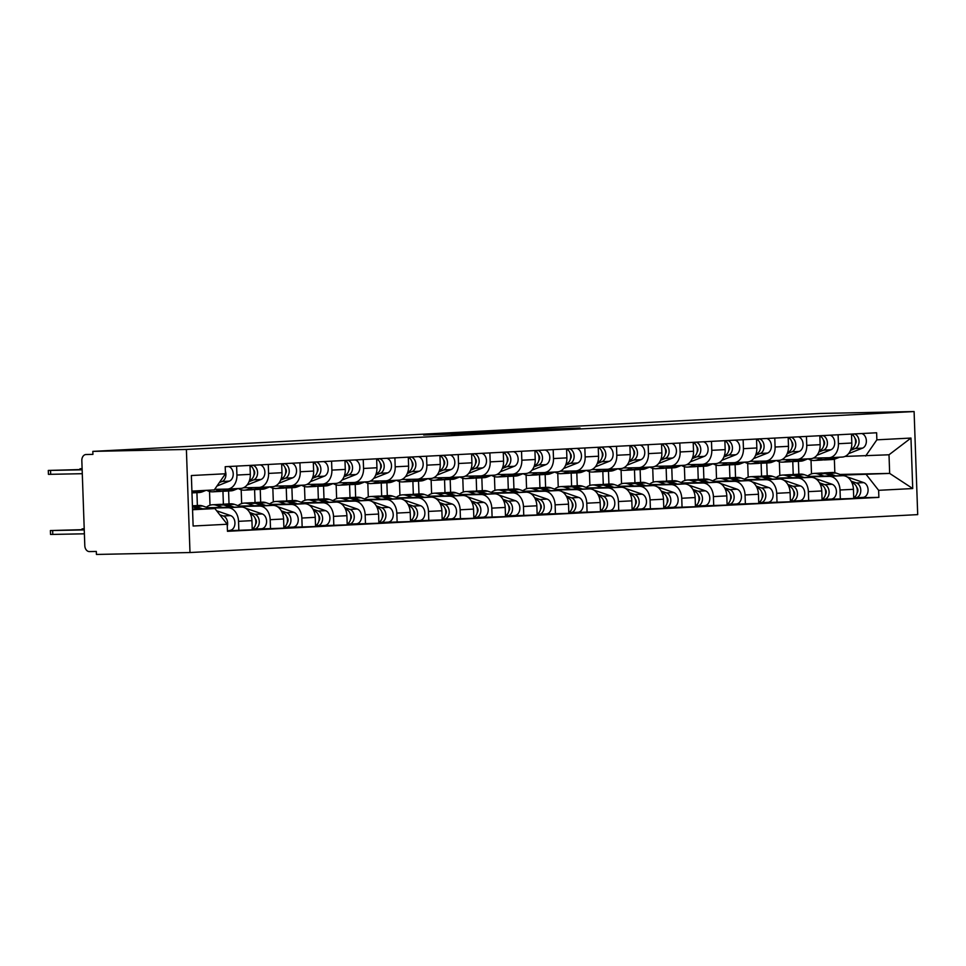 <?xml version="1.0" encoding="UTF-8"?>
<svg xmlns="http://www.w3.org/2000/svg" width="966" height="966" viewBox="0 0 966 966"><rect width="100%" height="100%" fill="white"/><g stroke="black" fill="none" stroke-linecap="round" stroke-linejoin="round"><path stroke-width="1.45" d="M556.175 429.351L580.071 428.083L515.023 430.184L556.175 429.351M451.665 434.362L491.296 432.768L446.992 433.71L423.676 435.002L483.411 433.046L451.665 434.422M186.39 449.456L92.821 451.376L820.545 413.46L914.102 411.552L186.39 449.456L189.988 552.54L917.7 514.624L914.102 411.552M524.792 430.969L552.274 429.532L484.666 431.766L524.792 430.969M521.495 431.21L453.682 433.384L521.495 431.21M92.821 451.376L92.929 454.382L86.059 454.527A6.013 4.432 -93 0 0 85.95 454.527A6.013 4.432 -93 0 0 81.832 460.625L84.803 545.669A6.013 4.432 -93 0 0 89.452 551.586L96.322 551.453L96.431 554.448L189.988 552.54M842.086 457.063A13.838 10.203 -93 0 0 842.328 457.051A13.838 10.203 -93 0 0 851.807 443.02L851.493 434.072M793.219 474.511L792.772 461.579M810.365 476.781L829.347 476.383A13.838 10.203 87 0 1 840.022 490.004L853.425 489.303A13.838 10.203 -93 0 0 842.738 475.695L809.206 476.383M853.425 489.303L853.739 498.468L823.841 499.446A7.523 5.542 87 0 0 823.974 499.434A7.523 5.542 87 0 0 829.106 492.72A7.523 5.542 87 0 0 824.783 484.654L819.506 482.831M838.102 434.772L838.416 443.72A13.838 10.203 87 0 1 828.937 457.751A13.838 10.203 87 0 1 828.695 457.751L813.324 458.077M767.209 475.864L766.75 462.955M840.022 490.004L840.348 499.168M779.357 461.772L779.84 475.55M810.426 458.705A13.838 10.203 -93 0 0 810.667 458.705A13.838 10.203 -93 0 0 820.146 444.674L819.832 435.726M761.57 476.153L761.111 463.233M787.858 484.485L793.122 486.296A7.523 5.542 87 0 1 797.457 494.375A7.523 5.542 87 0 1 792.313 501.088A7.523 5.542 87 0 1 792.18 501.088L822.078 500.122L821.764 490.957A13.838 10.203 -93 0 0 811.078 477.337L777.545 478.025M806.441 436.427L806.755 445.374A13.838 10.203 87 0 1 797.276 459.393A13.838 10.203 87 0 1 797.035 459.405L781.663 459.719M735.549 477.518L735.102 464.598M778.705 478.424L797.687 478.037A13.838 10.203 87 0 1 808.373 491.658L808.687 500.823M747.696 463.414L748.179 477.192M778.777 460.359A13.838 10.203 -93 0 0 779.007 460.347A13.838 10.203 -93 0 0 788.485 446.328L788.171 437.369M729.91 477.808L729.451 464.875M758.745 502.839L790.43 501.765L790.103 492.6A13.838 10.203 -93 0 0 779.429 478.991L745.885 479.679M774.78 438.069L775.094 447.017A13.838 10.203 87 0 1 765.615 461.048A13.838 10.203 87 0 1 765.386 461.06L750.014 461.374M703.888 479.16L703.441 466.252M747.044 480.078L766.026 479.691A13.838 10.203 87 0 1 776.712 493.3L777.026 502.465M716.048 465.069L716.53 478.846M747.116 462.002A13.838 10.203 -93 0 0 747.358 462.002A13.838 10.203 -93 0 0 756.837 447.97L756.523 439.023M698.249 479.462L697.802 466.53M724.536 487.782L729.813 489.593A7.523 5.542 87 0 1 734.136 497.671A7.523 5.542 87 0 1 728.992 504.385A7.523 5.542 87 0 1 728.871 504.385L758.769 503.419L758.443 494.254A13.838 10.203 -93 0 0 747.769 480.633L714.224 481.322M743.132 439.723L743.434 448.671A13.838 10.203 87 0 1 733.955 462.69A13.838 10.203 87 0 1 733.725 462.702L718.354 463.016M672.227 480.814L671.781 467.894M715.383 481.72L734.377 481.334A13.838 10.203 87 0 1 745.052 494.954L745.378 504.119M684.387 466.723L684.87 480.5M715.456 463.656A13.838 10.203 -93 0 0 715.697 463.644A13.838 10.203 -93 0 0 725.176 449.625L724.862 440.677M666.588 481.104L666.142 468.172M692.876 489.424L698.152 491.247A7.523 5.542 87 0 1 702.475 499.325A7.523 5.542 87 0 1 697.343 506.027A7.523 5.542 87 0 1 697.211 506.039L727.108 505.073L726.794 495.896A13.838 10.203 -93 0 0 716.108 482.288L682.576 482.976M711.471 441.365L711.785 450.325A13.838 10.203 87 0 1 702.306 464.344A13.838 10.203 87 0 1 702.065 464.356L686.693 464.67M640.579 482.457L640.12 469.548M683.735 483.374L702.717 482.988A13.838 10.203 87 0 1 713.403 496.596L713.717 505.761M652.726 468.365L653.209 482.143M683.807 465.31A13.838 10.203 -93 0 0 684.037 465.298A13.838 10.203 -93 0 0 693.516 451.267L693.202 442.319M634.94 482.759L634.481 469.826M663.775 507.79L695.448 506.715L695.134 497.55A13.838 10.203 -93 0 0 684.447 483.942L650.915 484.63M679.81 443.02L680.124 451.967A13.838 10.203 87 0 1 670.645 465.998A13.838 10.203 87 0 1 670.404 465.998L655.033 466.312M608.918 484.111L608.471 471.203M652.074 485.029L671.056 484.63A13.838 10.203 87 0 1 681.742 498.251L682.056 507.416M621.078 470.019L621.549 483.797M652.147 466.952A13.838 10.203 -93 0 0 652.376 466.94A13.838 10.203 -93 0 0 661.855 452.921L661.553 443.974M603.279 484.401L602.82 471.48M629.566 492.732L634.843 494.544A7.523 5.542 87 0 1 639.166 502.622A7.523 5.542 87 0 1 634.022 509.336A7.523 5.542 87 0 1 633.889 509.336L663.799 508.37L663.473 499.205A13.838 10.203 -93 0 0 652.799 485.584L619.254 486.272M648.15 444.674L648.464 453.622A13.838 10.203 87 0 1 638.985 467.641A13.838 10.203 87 0 1 638.755 467.653L623.384 467.967M577.257 485.765L576.811 472.845M620.413 486.671L639.395 486.284A13.838 10.203 87 0 1 650.082 499.893L650.408 509.07M589.417 471.662L589.9 485.439M620.486 468.607A13.838 10.203 -93 0 0 620.727 468.595A13.838 10.203 -93 0 0 630.206 454.575L629.892 445.616M571.618 486.055L571.172 473.123M597.906 494.375L603.182 496.198A7.523 5.542 87 0 1 607.505 504.264A7.523 5.542 87 0 1 602.361 510.978A7.523 5.542 87 0 1 602.241 510.99L632.138 510.012L631.812 500.847A13.838 10.203 -93 0 0 621.138 487.238L587.606 487.927M616.501 446.316L616.803 455.264A13.838 10.203 87 0 1 607.324 469.295A13.838 10.203 87 0 1 607.095 469.295L591.723 469.621M545.609 487.407L545.15 474.499M588.753 488.325L607.747 487.927A13.838 10.203 87 0 1 618.421 501.547L618.747 510.712M557.756 473.316L558.239 487.093M588.825 470.249A13.838 10.203 -93 0 0 589.067 470.249A13.838 10.203 -93 0 0 598.546 456.218L598.232 447.27M539.958 487.697L539.511 474.777M568.805 512.741L600.478 511.666L600.164 502.501A13.838 10.203 -93 0 0 589.477 488.881L555.945 489.569M584.841 447.97L585.154 456.918A13.838 10.203 87 0 1 575.676 470.937A13.838 10.203 87 0 1 575.434 470.949L560.063 471.263M513.948 489.062L513.489 476.141M557.104 489.967L576.086 489.581A13.838 10.203 87 0 1 586.773 503.201L587.087 512.366M526.096 474.97L526.579 488.748M557.177 471.903A13.838 10.203 -93 0 0 557.406 471.891A13.838 10.203 -93 0 0 566.885 457.872L566.571 448.924M508.309 489.351L507.85 476.419M534.596 497.671L539.861 499.494A7.523 5.542 87 0 1 544.196 507.573A7.523 5.542 87 0 1 539.052 514.274A7.523 5.542 87 0 1 538.919 514.286L568.829 513.308L568.503 504.143A13.838 10.203 -93 0 0 557.817 490.535L524.284 491.223M553.18 449.613L553.494 458.56A13.838 10.203 87 0 1 544.015 472.591A13.838 10.203 87 0 1 543.773 472.603L528.402 472.917M482.288 490.704L481.841 477.796M525.444 491.622L544.426 491.235A13.838 10.203 87 0 1 555.112 504.844L555.426 514.009M494.447 476.612L494.918 490.39M525.516 473.545A13.838 10.203 -93 0 0 525.745 473.545A13.838 10.203 -93 0 0 535.224 459.514L534.923 450.567M476.649 491.006L476.202 478.073M502.936 499.325L508.213 501.137A7.523 5.542 87 0 1 512.535 509.215A7.523 5.542 87 0 1 507.392 515.929A7.523 5.542 87 0 1 507.271 515.929L537.168 514.963L536.842 505.798A13.838 10.203 -93 0 0 526.168 492.177L492.624 492.865M521.519 451.267L521.833 460.214A13.838 10.203 87 0 1 512.354 474.234A13.838 10.203 87 0 1 512.125 474.246L496.753 474.56M450.627 492.358L450.18 479.438M493.783 493.264L512.777 492.877A13.838 10.203 87 0 1 523.451 506.498L523.777 515.663M462.786 478.267L463.269 492.044M493.855 475.2A13.838 10.203 -93 0 0 494.097 475.187A13.838 10.203 -93 0 0 503.576 461.168L503.262 452.221M444.988 492.648L444.541 479.728M471.275 500.968L476.552 502.791A7.523 5.542 87 0 1 480.875 510.869A7.523 5.542 87 0 1 475.731 517.583A7.523 5.542 87 0 1 475.61 517.583L505.508 516.617L505.194 507.452A13.838 10.203 -93 0 0 494.507 493.831L460.975 494.52M489.871 452.909L490.185 461.869A13.838 10.203 87 0 1 480.706 475.888A13.838 10.203 87 0 1 480.464 475.9L465.093 476.214M418.978 494L418.52 481.092M462.134 494.918L481.116 494.532A13.838 10.203 87 0 1 491.791 508.14L492.117 517.305M431.126 479.909L431.609 493.686M462.195 476.854A13.838 10.203 -93 0 0 462.436 476.842A13.838 10.203 -93 0 0 471.915 462.811L471.601 453.863M413.327 494.302L412.88 481.37M439.627 502.622L444.891 504.445A7.523 5.542 87 0 1 449.226 512.511A7.523 5.542 87 0 1 444.082 519.225A7.523 5.542 87 0 1 443.949 519.225L473.847 518.259L473.533 509.094A13.838 10.203 -93 0 0 462.847 495.486L429.315 496.174M458.21 454.563L458.524 463.511A13.838 10.203 87 0 1 449.045 477.542A13.838 10.203 87 0 1 448.804 477.542L433.432 477.856M387.318 495.655L386.871 482.746M430.474 496.572L449.456 496.174A13.838 10.203 87 0 1 460.142 509.794L460.456 518.959M399.465 481.563L399.948 495.341M430.546 478.496A13.838 10.203 -93 0 0 430.776 478.484A13.838 10.203 -93 0 0 440.255 464.465L439.941 455.517M381.679 495.944L381.22 483.024M407.966 504.276L413.231 506.087A7.523 5.542 87 0 1 417.566 514.166A7.523 5.542 87 0 1 412.422 520.879A7.523 5.542 87 0 1 412.289 520.879L442.199 519.913L441.873 510.748A13.838 10.203 -93 0 0 431.198 497.128L397.654 497.816M426.549 456.218L426.863 465.165A13.838 10.203 87 0 1 417.384 479.184A13.838 10.203 87 0 1 417.143 479.196L401.784 479.51M355.657 497.309L355.21 484.389M398.813 498.215L417.795 497.828A13.838 10.203 87 0 1 428.481 511.437L428.795 520.614M367.817 483.205L368.3 496.983M398.886 480.15A13.838 10.203 -93 0 0 399.127 480.138A13.838 10.203 -93 0 0 408.606 466.119L408.292 457.16M350.018 497.599L349.571 484.666M376.305 505.918L381.582 507.742A7.523 5.542 87 0 1 385.905 515.82A7.523 5.542 87 0 1 380.761 522.521A7.523 5.542 87 0 1 380.64 522.534L410.538 521.555L410.212 512.391A13.838 10.203 -93 0 0 399.538 498.782L365.993 499.47M394.889 457.86L395.203 466.807A13.838 10.203 87 0 1 385.724 480.839A13.838 10.203 87 0 1 385.494 480.839L370.123 481.165M323.996 498.951L323.55 486.043M367.152 499.869L386.146 499.482A13.838 10.203 87 0 1 396.821 513.091L397.147 522.256M336.156 484.86L336.639 498.637M367.225 481.793A13.838 10.203 -93 0 0 367.466 481.793A13.838 10.203 -93 0 0 376.945 467.761L376.631 458.814M318.357 499.241L317.911 486.321M344.645 507.573L349.921 509.384A7.523 5.542 87 0 1 354.244 517.462A7.523 5.542 87 0 1 349.112 524.176A7.523 5.542 87 0 1 348.98 524.176L378.877 523.21L378.563 514.045A13.838 10.203 -93 0 0 367.877 500.424L334.345 501.113M363.24 459.514L363.554 468.462A13.838 10.203 87 0 1 354.075 482.481A13.838 10.203 87 0 1 353.834 482.493L338.462 482.807M292.348 500.605L291.889 487.685M335.504 501.511L354.486 501.125A13.838 10.203 87 0 1 365.16 514.745L365.486 523.91M304.495 486.514L304.978 500.291M335.564 483.447A13.838 10.203 -93 0 0 335.806 483.435A13.838 10.203 -93 0 0 345.285 469.416L344.971 460.468M286.709 500.895L286.25 487.963M312.996 509.215L318.261 511.038A7.523 5.542 87 0 1 322.596 519.116A7.523 5.542 87 0 1 317.452 525.818A7.523 5.542 87 0 1 317.319 525.83L347.217 524.852L346.903 515.687A13.838 10.203 -93 0 0 336.216 502.079L302.684 502.767M331.58 461.156L331.893 470.104A13.838 10.203 87 0 1 322.415 484.135A13.838 10.203 87 0 1 322.173 484.147L306.802 484.461M260.687 502.248L260.24 489.339M303.843 503.165L322.825 502.779A13.838 10.203 87 0 1 333.512 516.387L333.825 525.552M272.835 488.156L273.318 501.934M303.916 485.089A13.838 10.203 -93 0 0 304.145 485.089A13.838 10.203 -93 0 0 313.624 471.058L313.31 462.11M255.048 502.549L254.589 489.617M281.335 510.869L286.612 512.68A7.523 5.542 87 0 1 290.935 520.759A7.523 5.542 87 0 1 285.791 527.472A7.523 5.542 87 0 1 285.658 527.472L315.568 526.506L315.242 517.341A13.838 10.203 -93 0 0 304.568 503.721L271.023 504.409M299.919 462.811L300.233 471.758A13.838 10.203 87 0 1 290.754 485.777A13.838 10.203 87 0 1 290.524 485.789L275.153 486.103M229.027 503.902L228.58 490.982M272.183 504.82L291.164 504.421A13.838 10.203 87 0 1 301.851 518.042L302.165 527.207M241.186 489.81L241.669 503.588M272.255 486.743A13.838 10.203 -93 0 0 272.497 486.731A13.838 10.203 -93 0 0 281.975 472.712L281.661 463.765M223.388 504.192L222.941 491.271M249.675 512.511L254.952 514.335A7.523 5.542 87 0 1 259.274 522.413A7.523 5.542 87 0 1 254.13 529.126A7.523 5.542 87 0 1 254.01 529.126L283.907 528.16L283.581 518.996A13.838 10.203 -93 0 0 272.907 505.375L239.375 506.063M268.27 464.453L268.572 473.412A13.838 10.203 87 0 1 259.093 487.432A13.838 10.203 87 0 1 258.864 487.444L243.492 487.758M197.366 505.544L196.919 492.636M240.522 506.462L259.516 506.075A13.838 10.203 87 0 1 270.19 519.684L270.516 528.849M209.525 491.452L210.008 505.23M240.594 488.398A13.838 10.203 -93 0 0 240.836 488.385A13.838 10.203 -93 0 0 250.315 474.354L250.001 465.407M227.445 530.732L252.247 529.803L251.933 520.638A13.838 10.203 -93 0 0 241.246 507.029L207.714 507.718M236.61 466.107L236.924 475.055A13.838 10.203 87 0 1 227.445 489.086A13.838 10.203 87 0 1 227.203 489.086L214.669 489.351M208.873 508.116L227.855 507.718A13.838 10.203 87 0 1 238.542 521.338L238.856 530.503M842.014 475.127L889.662 473.412L889.01 454.781L844.984 456.423M839.997 474.439L889.662 473.412L912.725 488.542L878.625 490.317L866.321 474.632M811.017 460.118L811.5 473.895M834.841 472.724L834.358 459.2M865.669 456L876.862 439.832L910.962 438.057L912.725 488.542M192.56 509.734L214.911 508.563L227.215 524.248L227.469 531.312L878.879 497.381L878.625 490.317M227.215 524.248L193.128 526.023L191.365 475.538L225.452 473.763L214.259 489.931L191.908 491.102M876.862 439.832L876.621 432.768L225.211 466.699L225.452 473.763M214.911 508.563L192.536 509.022M798.858 474.209L798.411 461.301M851.167 481.189L856.444 483A7.523 5.542 87 0 1 860.766 491.078A7.523 5.542 87 0 1 855.622 497.792A7.523 5.542 87 0 1 855.502 497.792L878.879 497.381M910.962 438.057L889.01 454.781M547.227 429.773L504.433 430.872L547.227 429.87M501.064 431.995L514.274 431.44L491.791 432.116L501.064 432.273M807.854 475.912A18.04 13.307 87 0 1 814.048 473.425L821.354 473.038A18.04 13.307 87 0 1 825.193 473.594L831.907 475.912M814.048 473.425A18.04 13.307 87 0 1 817.888 473.98L823.974 476.081M852 482.843L852.99 483.181A7.523 5.542 87 0 1 857.325 490.197A7.523 5.542 87 0 1 853.715 497.587M856.782 487.407A3.61 2.657 87 0 1 857.071 492.974M823.092 473.111A18.04 13.307 87 0 1 824.807 472.869A18.04 13.307 87 0 1 828.635 473.412L835.662 475.84M824.807 472.869L832.112 472.483A18.04 13.307 87 0 1 835.952 473.038L843.801 475.743M847.025 476.854L863.749 482.626A7.523 5.542 87 0 1 868.072 490.692A7.523 5.542 87 0 1 862.928 497.405A7.523 5.542 87 0 1 862.807 497.405L855.755 497.78M855.441 496.258L855.502 497.792M855.357 443.986A3.61 2.657 -93 0 0 855.067 438.431M823.237 459.852A18.04 13.307 -93 0 0 824.976 459.925A18.04 13.307 -93 0 0 828.14 459.224L832.318 457.57M824.976 459.925L832.281 459.538A18.04 13.307 -93 0 0 835.445 458.838L839.623 457.196M850.515 450.385L855.236 448.514A7.523 5.542 -93 0 0 859.052 440.967A7.523 5.542 -93 0 0 854.427 433.927M848.559 453.658L862.541 448.127A7.523 5.542 -93 0 0 866.357 440.593A7.523 5.542 -93 0 0 861.732 433.541M808.095 458.838A18.04 13.307 -93 0 0 814.217 460.48L821.523 460.094A18.04 13.307 -93 0 0 824.698 459.405L828.876 457.751M814.217 460.48A18.04 13.307 -93 0 0 817.393 459.78L822.175 457.884M851.022 448.997L851.783 448.695A7.523 5.542 -93 0 0 855.622 441.51A7.523 5.542 -93 0 0 851.493 434.277M853.328 435.521L853.268 433.988M776.205 477.566A18.04 13.307 87 0 1 782.4 475.079L789.705 474.692A18.04 13.307 87 0 1 793.533 475.248L800.259 477.566M782.4 475.079A18.04 13.307 87 0 1 786.227 475.622L792.313 477.723M820.339 484.485L821.329 484.835A7.523 5.542 87 0 1 825.664 491.839A7.523 5.542 87 0 1 822.054 499.241M825.121 489.062A3.61 2.657 87 0 1 825.411 494.616M791.432 474.753A18.04 13.307 87 0 1 793.146 474.511A18.04 13.307 87 0 1 796.986 475.067L804.002 477.482M793.146 474.511L800.452 474.137A18.04 13.307 87 0 1 804.292 474.68L812.14 477.397M815.364 478.508L832.088 484.268A7.523 5.542 87 0 1 836.411 492.346A7.523 5.542 87 0 1 831.279 499.06A7.523 5.542 87 0 1 831.146 499.06L824.095 499.422M823.781 497.913L823.841 499.446M744.545 479.208A18.04 13.307 87 0 1 750.739 476.721L758.044 476.347A18.04 13.307 87 0 1 761.872 476.89L768.598 479.208M750.739 476.721A18.04 13.307 87 0 1 754.567 477.276L760.665 479.377M788.679 486.14L789.681 486.478A7.523 5.542 87 0 1 794.004 493.493A7.523 5.542 87 0 1 790.393 500.883M793.472 490.716A3.61 2.657 87 0 1 793.762 496.27M759.771 476.407A18.04 13.307 87 0 1 761.498 476.166A18.04 13.307 87 0 1 765.326 476.709L772.341 479.136M761.498 476.166L768.803 475.779A18.04 13.307 87 0 1 772.631 476.335L780.492 479.039M783.704 480.15L800.428 485.922A7.523 5.542 87 0 1 804.763 494A7.523 5.542 87 0 1 799.619 500.702A7.523 5.542 87 0 1 799.486 500.714L792.434 501.076M792.132 499.567L792.18 501.088M823.708 445.628A3.61 2.657 -93 0 0 823.418 440.073M791.589 461.507A18.04 13.307 -93 0 0 793.315 461.567A18.04 13.307 -93 0 0 796.491 460.867L800.669 459.224M793.315 461.567L800.621 461.193A18.04 13.307 -93 0 0 803.797 460.492L807.974 458.838M818.854 452.028L823.575 450.156A7.523 5.542 -93 0 0 827.403 442.621A7.523 5.542 -93 0 0 822.766 435.569M816.898 455.312L830.881 449.782A7.523 5.542 -93 0 0 834.709 442.235A7.523 5.542 -93 0 0 830.072 435.195M776.435 460.48A18.04 13.307 -93 0 0 782.569 462.134L789.874 461.748A18.04 13.307 -93 0 0 793.038 461.048L797.216 459.405M782.569 462.134A18.04 13.307 -93 0 0 785.732 461.434L790.526 459.538M819.361 450.639L820.134 450.337A7.523 5.542 -93 0 0 823.962 443.165A7.523 5.542 -93 0 0 819.844 435.932M821.668 437.175L821.607 435.63M792.048 447.282A3.61 2.657 -93 0 0 791.758 441.728M759.928 463.149A18.04 13.307 -93 0 0 761.667 463.221A18.04 13.307 -93 0 0 764.831 462.521L769.008 460.867M761.667 463.221L768.972 462.835A18.04 13.307 -93 0 0 772.136 462.146L776.314 460.492M787.193 453.682L791.915 451.81A7.523 5.542 -93 0 0 795.743 444.275A7.523 5.542 -93 0 0 791.106 437.224M785.237 456.954L799.232 451.436A7.523 5.542 -93 0 0 803.048 443.889A7.523 5.542 -93 0 0 798.411 436.837M744.774 462.134A18.04 13.307 -93 0 0 750.908 463.777L758.213 463.402A18.04 13.307 -93 0 0 761.377 462.702L765.555 461.048M750.908 463.777A18.04 13.307 -93 0 0 754.072 463.076L758.865 461.193M787.701 452.293L788.473 451.991A7.523 5.542 -93 0 0 792.301 444.807A7.523 5.542 -93 0 0 788.184 437.574M790.007 438.83L789.959 437.284M712.884 480.863A18.04 13.307 87 0 1 719.078 478.375L726.384 477.989A18.04 13.307 87 0 1 730.224 478.544L736.937 480.863M719.078 478.375A18.04 13.307 87 0 1 722.918 478.919L729.004 481.02M757.03 487.782L758.02 488.132A7.523 5.542 87 0 1 762.343 495.135A7.523 5.542 87 0 1 758.733 502.537M761.812 492.358A3.61 2.657 87 0 1 762.102 497.913M728.123 478.049A18.04 13.307 87 0 1 729.837 477.808A18.04 13.307 87 0 1 733.665 478.363L740.693 480.778M729.837 477.808L737.143 477.433A18.04 13.307 87 0 1 740.97 477.989L748.831 480.694M756.197 486.127L761.474 487.951A7.523 5.542 87 0 1 765.797 496.029A7.523 5.542 87 0 1 760.653 502.731A7.523 5.542 87 0 1 760.52 502.743L758.745 502.827M752.043 481.805L768.779 487.564A7.523 5.542 87 0 1 773.102 495.643A7.523 5.542 87 0 1 767.958 502.356A7.523 5.542 87 0 1 767.825 502.356L760.785 502.731M760.471 501.209L760.52 502.743M681.223 482.517A18.04 13.307 87 0 1 687.43 480.017L694.735 479.643A18.04 13.307 87 0 1 698.563 480.199L705.277 482.505M687.43 480.017A18.04 13.307 87 0 1 691.258 480.573L697.343 482.674M725.369 489.436L726.36 489.774A7.523 5.542 87 0 1 730.694 496.79A7.523 5.542 87 0 1 727.084 504.18M730.151 494.012A3.61 2.657 87 0 1 730.441 499.567M696.462 479.704A18.04 13.307 87 0 1 698.177 479.462A18.04 13.307 87 0 1 702.016 480.017L709.032 482.432M698.177 479.462L705.482 479.076A18.04 13.307 87 0 1 709.322 479.631L717.17 482.336M720.394 483.447L737.118 489.219A7.523 5.542 87 0 1 741.441 497.297A7.523 5.542 87 0 1 736.297 503.998A7.523 5.542 87 0 1 736.177 504.01L729.125 504.373M728.811 502.863L728.871 504.385M649.575 484.159A18.04 13.307 87 0 1 655.769 481.672L663.074 481.285A18.04 13.307 87 0 1 666.902 481.841L673.628 484.159M655.769 481.672A18.04 13.307 87 0 1 659.597 482.227L665.683 484.316M693.709 491.09L694.699 491.428A7.523 5.542 87 0 1 699.034 498.432A7.523 5.542 87 0 1 695.423 505.834M698.49 495.655A3.61 2.657 87 0 1 698.78 501.209M664.801 481.358A18.04 13.307 87 0 1 666.516 481.104A18.04 13.307 87 0 1 670.356 481.66L677.371 484.087M666.516 481.104L673.833 480.73A18.04 13.307 87 0 1 677.661 481.285L685.51 483.99M688.734 485.101L705.458 490.861A7.523 5.542 87 0 1 709.781 498.939A7.523 5.542 87 0 1 704.649 505.653A7.523 5.542 87 0 1 704.516 505.653L697.464 506.027M697.162 504.506L697.211 506.039M760.387 448.936A3.61 2.657 -93 0 0 760.097 443.37M728.267 464.803A18.04 13.307 -93 0 0 730.006 464.863A18.04 13.307 -93 0 0 733.17 464.175L737.348 462.521M730.006 464.863L737.312 464.489A18.04 13.307 -93 0 0 740.475 463.789L744.653 462.134M755.545 455.324L760.266 453.465A7.523 5.542 -93 0 0 764.082 445.918A7.523 5.542 -93 0 0 759.457 438.866M753.577 458.608L767.572 453.078A7.523 5.542 -93 0 0 771.387 445.543A7.523 5.542 -93 0 0 766.763 438.492M713.125 463.777A18.04 13.307 -93 0 0 719.247 465.431L726.553 465.044A18.04 13.307 -93 0 0 729.728 464.344L733.906 462.702M719.247 465.431A18.04 13.307 -93 0 0 722.423 464.731L727.205 462.835M756.052 453.948L756.813 453.634A7.523 5.542 -93 0 0 760.653 446.461A7.523 5.542 -93 0 0 756.523 439.228M758.346 440.472L758.298 438.926M728.726 450.579A3.61 2.657 -93 0 0 728.436 445.024M696.619 466.457A18.04 13.307 -93 0 0 698.346 466.518A18.04 13.307 -93 0 0 701.521 465.817L705.699 464.163M698.346 466.518L705.651 466.131A18.04 13.307 -93 0 0 708.827 465.443L713.005 463.789M723.884 456.978L728.606 455.107A7.523 5.542 -93 0 0 732.433 447.572A7.523 5.542 -93 0 0 727.796 440.52M721.928 460.263L735.911 454.732A7.523 5.542 -93 0 0 739.739 447.186A7.523 5.542 -93 0 0 735.102 440.134M681.465 465.431A18.04 13.307 -93 0 0 687.587 467.073L694.892 466.699A18.04 13.307 -93 0 0 698.068 465.998L702.246 464.344M687.587 467.073A18.04 13.307 -93 0 0 690.762 466.385L695.544 464.489M724.391 455.59L725.152 455.288A7.523 5.542 -93 0 0 728.992 448.115A7.523 5.542 -93 0 0 724.874 440.87M726.698 442.126L726.637 440.581M697.078 452.233A3.61 2.657 -93 0 0 696.788 446.678M664.958 468.099A18.04 13.307 -93 0 0 666.685 468.16A18.04 13.307 -93 0 0 669.861 467.472L674.039 465.817M666.685 468.16L673.99 467.785A18.04 13.307 -93 0 0 677.166 467.085L681.344 465.431M692.224 458.621L696.945 456.761A7.523 5.542 -93 0 0 700.773 449.214A7.523 5.542 -93 0 0 696.136 442.174M690.267 461.905L704.25 456.375A7.523 5.542 -93 0 0 708.078 448.84A7.523 5.542 -93 0 0 703.441 441.788M649.804 467.073A18.04 13.307 -93 0 0 655.938 468.727L663.244 468.341A18.04 13.307 -93 0 0 666.407 467.653L670.585 465.998M655.938 468.727A18.04 13.307 -93 0 0 659.102 468.027L663.896 466.131M692.731 457.244L693.503 456.942A7.523 5.542 -93 0 0 697.331 449.758A7.523 5.542 -93 0 0 693.214 442.525M695.037 443.768L694.977 442.235M617.914 485.813A18.04 13.307 87 0 1 624.108 483.314L631.414 482.94A18.04 13.307 87 0 1 635.242 483.495L641.967 485.813M624.108 483.314A18.04 13.307 87 0 1 627.936 483.869L634.034 485.97M662.06 492.732L663.05 493.071A7.523 5.542 87 0 1 667.373 500.086A7.523 5.542 87 0 1 663.763 507.476M666.842 497.309A3.61 2.657 87 0 1 667.132 502.863M633.153 483A18.04 13.307 87 0 1 634.867 482.759A18.04 13.307 87 0 1 638.695 483.314L645.711 485.729M634.867 482.759L642.173 482.372A18.04 13.307 87 0 1 646 482.928L653.861 485.644M661.227 491.078L666.492 492.901A7.523 5.542 87 0 1 670.827 500.968A7.523 5.542 87 0 1 665.683 507.681A7.523 5.542 87 0 1 665.55 507.681L663.775 507.778M657.073 486.743L673.797 492.515A7.523 5.542 87 0 1 678.132 500.593A7.523 5.542 87 0 1 672.988 507.307A7.523 5.542 87 0 1 672.855 507.307L665.815 507.669M665.502 506.16L665.55 507.681M665.417 453.875A3.61 2.657 -93 0 0 665.127 448.321M633.298 469.754A18.04 13.307 -93 0 0 635.036 469.814A18.04 13.307 -93 0 0 638.2 469.114L642.378 467.472M635.036 469.814L642.342 469.428A18.04 13.307 -93 0 0 645.505 468.739L649.683 467.085M660.563 460.275L665.296 458.403A7.523 5.542 -93 0 0 669.112 450.868A7.523 5.542 -93 0 0 664.487 443.817M658.607 463.559L672.602 458.029A7.523 5.542 -93 0 0 676.417 450.482A7.523 5.542 -93 0 0 671.793 443.442M618.143 468.727A18.04 13.307 -93 0 0 624.278 470.37L631.583 469.995A18.04 13.307 -93 0 0 634.747 469.295L638.924 467.641M624.278 470.37A18.04 13.307 -93 0 0 627.441 469.681L632.235 467.785M661.07 458.886L661.843 458.584A7.523 5.542 -93 0 0 665.671 451.412A7.523 5.542 -93 0 0 661.553 444.167M663.376 445.423L663.328 443.877M586.253 487.456A18.04 13.307 87 0 1 592.448 484.968L599.753 484.582A18.04 13.307 87 0 1 603.593 485.137L610.307 487.456M592.448 484.968A18.04 13.307 87 0 1 596.288 485.524L602.373 487.625M630.4 494.387L631.39 494.725A7.523 5.542 87 0 1 635.725 501.74A7.523 5.542 87 0 1 632.102 509.13M635.181 498.951A3.61 2.657 87 0 1 635.471 504.518M601.492 484.654A18.04 13.307 87 0 1 603.207 484.413A18.04 13.307 87 0 1 607.034 484.956L614.062 487.383M603.207 484.413L610.512 484.026A18.04 13.307 87 0 1 614.34 484.582L622.201 487.287M625.413 488.398L642.148 494.169A7.523 5.542 87 0 1 646.471 502.235A7.523 5.542 87 0 1 641.327 508.949A7.523 5.542 87 0 1 641.195 508.961L634.155 509.324M633.841 507.802L633.889 509.336M633.756 455.529A3.61 2.657 -93 0 0 633.467 449.975M601.637 471.396A18.04 13.307 -93 0 0 603.376 471.468A18.04 13.307 -93 0 0 606.539 470.768L610.717 469.114M603.376 471.468L610.681 471.082A18.04 13.307 -93 0 0 613.845 470.382L618.023 468.739M628.914 461.929L633.636 460.058A7.523 5.542 -93 0 0 637.451 452.511A7.523 5.542 -93 0 0 632.827 445.471M626.958 465.201L640.941 459.671A7.523 5.542 -93 0 0 644.757 452.136A7.523 5.542 -93 0 0 640.132 445.085M586.495 470.382A18.04 13.307 -93 0 0 592.617 472.024L599.922 471.637A18.04 13.307 -93 0 0 603.098 470.949L607.276 469.295M592.617 472.024A18.04 13.307 -93 0 0 595.793 471.323L600.574 469.44M629.421 460.54L630.182 460.239A7.523 5.542 -93 0 0 634.022 453.054A7.523 5.542 -93 0 0 629.892 445.821M631.716 447.065L631.667 445.531M554.593 489.11A18.04 13.307 87 0 1 560.799 486.623L568.105 486.236A18.04 13.307 87 0 1 571.932 486.792L578.646 489.11M560.799 486.623A18.04 13.307 87 0 1 564.627 487.166L570.713 489.267M598.739 496.029L599.729 496.379A7.523 5.542 87 0 1 604.064 503.383A7.523 5.542 87 0 1 600.454 510.785M603.521 500.605A3.61 2.657 87 0 1 603.81 506.16M569.831 486.296A18.04 13.307 87 0 1 571.546 486.055A18.04 13.307 87 0 1 575.386 486.61L582.401 489.025M571.546 486.055L578.851 485.681A18.04 13.307 87 0 1 582.691 486.224L590.54 488.941M593.764 490.052L610.488 495.812A7.523 5.542 87 0 1 614.811 503.89A7.523 5.542 87 0 1 609.667 510.603A7.523 5.542 87 0 1 609.546 510.603L602.494 510.966M602.18 509.456L602.241 510.99M602.096 457.172A3.61 2.657 -93 0 0 601.818 451.617M569.988 473.05A18.04 13.307 -93 0 0 571.715 473.111A18.04 13.307 -93 0 0 574.891 472.41L579.069 470.768M571.715 473.111L579.02 472.736A18.04 13.307 -93 0 0 582.196 472.036L586.374 470.382M597.254 463.571L601.975 461.7A7.523 5.542 -93 0 0 605.803 454.165A7.523 5.542 -93 0 0 601.166 447.113M595.298 466.856L609.28 461.325A7.523 5.542 -93 0 0 613.108 453.779A7.523 5.542 -93 0 0 608.471 446.739M554.834 472.024A18.04 13.307 -93 0 0 560.956 473.678L568.262 473.292A18.04 13.307 -93 0 0 571.437 472.591L575.615 470.949M560.956 473.678A18.04 13.307 -93 0 0 564.132 472.978L568.914 471.082M597.761 462.183L598.522 461.881A7.523 5.542 -93 0 0 602.361 454.708A7.523 5.542 -93 0 0 598.244 447.475M600.067 448.719L600.007 447.173M522.944 490.752A18.04 13.307 87 0 1 529.139 488.265L536.444 487.89A18.04 13.307 87 0 1 540.272 488.434L546.998 490.752M529.139 488.265A18.04 13.307 87 0 1 532.966 488.82L539.052 490.921M567.078 497.683L568.068 498.021A7.523 5.542 87 0 1 572.403 505.037A7.523 5.542 87 0 1 568.793 512.427M571.86 502.26A3.61 2.657 87 0 1 572.15 507.814M538.171 487.951A18.04 13.307 87 0 1 539.897 487.709A18.04 13.307 87 0 1 543.725 488.253L550.741 490.68M539.897 487.709L547.203 487.323A18.04 13.307 87 0 1 551.031 487.878L558.879 490.583M566.245 496.029L571.522 497.84A7.523 5.542 87 0 1 575.857 505.918A7.523 5.542 87 0 1 570.713 512.632A7.523 5.542 87 0 1 570.58 512.632L568.805 512.729M562.103 491.694L578.827 497.466A7.523 5.542 87 0 1 583.162 505.544A7.523 5.542 87 0 1 578.018 512.246A7.523 5.542 87 0 1 577.885 512.258L570.834 512.62M570.532 511.111L570.58 512.632M570.447 458.826A3.61 2.657 -93 0 0 570.157 453.271M538.328 474.704A18.04 13.307 -93 0 0 540.054 474.765A18.04 13.307 -93 0 0 543.23 474.065L547.408 472.41M540.054 474.765L547.36 474.378A18.04 13.307 -93 0 0 550.535 473.69L554.713 472.036M565.593 465.226L570.314 463.354A7.523 5.542 -93 0 0 574.142 455.819A7.523 5.542 -93 0 0 569.505 448.767M563.637 468.498L577.62 462.98A7.523 5.542 -93 0 0 581.447 455.433A7.523 5.542 -93 0 0 576.811 448.381M523.174 473.678A18.04 13.307 -93 0 0 529.308 475.32L536.613 474.946A18.04 13.307 -93 0 0 539.777 474.246L543.955 472.591M529.308 475.32A18.04 13.307 -93 0 0 532.471 474.62L537.265 472.736M566.1 463.837L566.873 463.535A7.523 5.542 -93 0 0 570.701 456.35A7.523 5.542 -93 0 0 566.583 449.118M568.406 450.373L568.346 448.828M491.283 492.406A18.04 13.307 87 0 1 497.478 489.919L504.783 489.533A18.04 13.307 87 0 1 508.611 490.088L515.337 492.406M497.478 489.919A18.04 13.307 87 0 1 501.306 490.462L507.404 492.563M535.43 499.325L536.42 499.676A7.523 5.542 87 0 1 540.743 506.679A7.523 5.542 87 0 1 537.132 514.081M540.211 503.902A3.61 2.657 87 0 1 540.501 509.456M506.522 489.593A18.04 13.307 87 0 1 508.237 489.351A18.04 13.307 87 0 1 512.065 489.907L519.08 492.322M508.237 489.351L515.542 488.977A18.04 13.307 87 0 1 519.37 489.533L527.231 492.237M530.443 493.348L547.167 499.108A7.523 5.542 87 0 1 551.501 507.186A7.523 5.542 87 0 1 546.358 513.9A7.523 5.542 87 0 1 546.225 513.9L539.185 514.274M538.871 512.753L538.919 514.286M459.623 494.061A18.04 13.307 87 0 1 465.817 491.561L473.123 491.187A18.04 13.307 87 0 1 476.963 491.742L483.676 494.049M465.817 491.561A18.04 13.307 87 0 1 469.657 492.117L475.743 494.218M503.769 500.98L504.759 501.318A7.523 5.542 87 0 1 509.094 508.333A7.523 5.542 87 0 1 505.484 515.723M508.551 505.556A3.61 2.657 87 0 1 508.84 511.111M474.861 491.247A18.04 13.307 87 0 1 476.576 491.006A18.04 13.307 87 0 1 480.404 491.561L487.432 493.976M476.576 491.006L483.881 490.619A18.04 13.307 87 0 1 487.709 491.175L495.57 493.88M498.794 494.99L515.518 500.762A7.523 5.542 87 0 1 519.841 508.84A7.523 5.542 87 0 1 514.697 515.542A7.523 5.542 87 0 1 514.576 515.554L507.524 515.916M507.21 514.407L507.271 515.929M427.962 495.703A18.04 13.307 87 0 1 434.169 493.215L441.474 492.829A18.04 13.307 87 0 1 445.302 493.385L452.028 495.703M434.169 493.215A18.04 13.307 87 0 1 437.996 493.771L444.082 495.86M472.108 502.634L473.099 502.972A7.523 5.542 87 0 1 477.433 509.988A7.523 5.542 87 0 1 473.823 517.378M476.89 507.198A3.61 2.657 87 0 1 477.18 512.753M443.201 492.901A18.04 13.307 87 0 1 444.915 492.648A18.04 13.307 87 0 1 448.755 493.203L455.771 495.63M444.915 492.648L452.221 492.274A18.04 13.307 87 0 1 456.061 492.829L463.909 495.534M467.133 496.645L483.857 502.405A7.523 5.542 87 0 1 488.18 510.483A7.523 5.542 87 0 1 483.036 517.196A7.523 5.542 87 0 1 482.915 517.196L475.864 517.571M475.55 516.049L475.61 517.583M396.314 497.357A18.04 13.307 87 0 1 402.508 494.858L409.813 494.483A18.04 13.307 87 0 1 413.641 495.039L420.367 497.357M402.508 494.858A18.04 13.307 87 0 1 406.336 495.413L412.434 497.514M440.448 504.276L441.438 504.614A7.523 5.542 87 0 1 445.773 511.63A7.523 5.542 87 0 1 442.162 519.02M445.241 508.853A3.61 2.657 87 0 1 445.519 514.407M411.54 494.544A18.04 13.307 87 0 1 413.267 494.302A18.04 13.307 87 0 1 417.095 494.858L424.11 497.273M413.267 494.302L420.572 493.928A18.04 13.307 87 0 1 424.4 494.471L432.261 497.188M435.473 498.287L452.197 504.059A7.523 5.542 87 0 1 456.532 512.137A7.523 5.542 87 0 1 451.388 518.851A7.523 5.542 87 0 1 451.255 518.851L444.203 519.213M443.901 517.704L443.949 519.225M364.653 498.999A18.04 13.307 87 0 1 370.847 496.512L378.153 496.126A18.04 13.307 87 0 1 381.993 496.681L388.706 498.999M370.847 496.512A18.04 13.307 87 0 1 374.687 497.067L380.773 499.168M408.799 505.93L409.789 506.269A7.523 5.542 87 0 1 414.112 513.284A7.523 5.542 87 0 1 410.502 520.674M413.581 510.495A3.61 2.657 87 0 1 413.871 516.061M379.892 496.198A18.04 13.307 87 0 1 381.606 495.956A18.04 13.307 87 0 1 385.434 496.5L392.45 498.927M381.606 495.956L388.912 495.57A18.04 13.307 87 0 1 392.739 496.126L400.6 498.83M403.812 499.941L420.536 505.713A7.523 5.542 87 0 1 424.871 513.779A7.523 5.542 87 0 1 419.727 520.493A7.523 5.542 87 0 1 419.594 520.505L412.554 520.867M412.24 519.358L412.289 520.879M332.992 500.654A18.04 13.307 87 0 1 339.187 498.166L346.492 497.78A18.04 13.307 87 0 1 350.332 498.335L357.046 500.654M339.187 498.166A18.04 13.307 87 0 1 343.027 498.71L349.112 500.811M377.138 507.573L378.129 507.923A7.523 5.542 87 0 1 382.464 514.926A7.523 5.542 87 0 1 378.853 522.328M381.92 512.149A3.61 2.657 87 0 1 382.21 517.704M348.231 497.84A18.04 13.307 87 0 1 349.946 497.599A18.04 13.307 87 0 1 353.785 498.154L360.801 500.569M349.946 497.599L357.251 497.224A18.04 13.307 87 0 1 361.091 497.768L368.94 500.485M372.164 501.595L388.887 507.355A7.523 5.542 87 0 1 393.21 515.433A7.523 5.542 87 0 1 388.066 522.147A7.523 5.542 87 0 1 387.946 522.147L380.894 522.521M380.58 521L380.64 522.534M538.787 460.48A3.61 2.657 -93 0 0 538.497 454.914M506.667 476.347A18.04 13.307 -93 0 0 508.406 476.407A18.04 13.307 -93 0 0 511.569 475.719L515.747 474.065M508.406 476.407L515.711 476.033A18.04 13.307 -93 0 0 518.875 475.332L523.053 473.678M533.932 466.868L538.666 465.008A7.523 5.542 -93 0 0 542.481 457.461A7.523 5.542 -93 0 0 537.857 450.41M531.976 470.152L545.971 464.622A7.523 5.542 -93 0 0 549.787 457.087A7.523 5.542 -93 0 0 545.162 450.035M491.525 475.32A18.04 13.307 -93 0 0 497.647 476.975L504.952 476.588A18.04 13.307 -93 0 0 508.116 475.9L512.294 474.246M497.647 476.975A18.04 13.307 -93 0 0 500.811 476.274L505.604 474.378M534.44 465.491L535.212 465.189A7.523 5.542 -93 0 0 539.052 458.005A7.523 5.542 -93 0 0 534.923 450.772M536.746 452.016L536.698 450.47M507.126 462.122A3.61 2.657 -93 0 0 506.836 456.568M475.006 478.001A18.04 13.307 -93 0 0 476.745 478.061A18.04 13.307 -93 0 0 479.909 477.361L484.087 475.707M476.745 478.061L484.051 477.675A18.04 13.307 -93 0 0 487.214 476.987L491.392 475.332M502.284 468.522L507.005 466.65A7.523 5.542 -93 0 0 510.821 459.116A7.523 5.542 -93 0 0 506.196 452.064M500.328 471.806L514.31 466.276A7.523 5.542 -93 0 0 518.126 458.729A7.523 5.542 -93 0 0 513.501 451.677M459.864 476.975A18.04 13.307 -93 0 0 465.986 478.617L473.292 478.242A18.04 13.307 -93 0 0 476.467 477.542L480.645 475.888M465.986 478.617A18.04 13.307 -93 0 0 469.162 477.929L473.944 476.033M502.791 467.133L503.552 466.832A7.523 5.542 -93 0 0 507.392 459.659A7.523 5.542 -93 0 0 503.262 452.414M505.085 453.67L505.037 452.124M475.477 463.777A3.61 2.657 -93 0 0 475.187 458.222M443.358 479.643A18.04 13.307 -93 0 0 445.085 479.704A18.04 13.307 -93 0 0 448.26 479.015L452.438 477.361M445.085 479.704L452.39 479.329A18.04 13.307 -93 0 0 455.566 478.629L459.744 476.975M470.623 470.164L475.344 468.305A7.523 5.542 -93 0 0 479.172 460.758A7.523 5.542 -93 0 0 474.535 453.718M468.667 473.449L482.65 467.918A7.523 5.542 -93 0 0 486.478 460.384A7.523 5.542 -93 0 0 481.841 453.332M428.204 478.629A18.04 13.307 -93 0 0 434.326 480.271L441.631 479.885A18.04 13.307 -93 0 0 444.807 479.196L448.985 477.542M434.326 480.271A18.04 13.307 -93 0 0 437.501 479.571L442.283 477.675M471.13 468.788L471.891 468.486A7.523 5.542 -93 0 0 475.731 461.301A7.523 5.542 -93 0 0 471.613 454.068M473.437 455.312L473.376 453.779M443.817 465.419A3.61 2.657 -93 0 0 443.527 459.864M411.697 481.297A18.04 13.307 -93 0 0 413.424 481.358A18.04 13.307 -93 0 0 416.6 480.657L420.778 479.015M413.424 481.358L420.729 480.971A18.04 13.307 -93 0 0 423.905 480.283L428.083 478.629M438.962 471.819L443.684 469.947A7.523 5.542 -93 0 0 447.512 462.412A7.523 5.542 -93 0 0 442.875 455.36M437.006 475.103L450.989 469.573A7.523 5.542 -93 0 0 454.817 462.026A7.523 5.542 -93 0 0 450.18 454.986M396.543 480.271A18.04 13.307 -93 0 0 402.677 481.913L409.982 481.539A18.04 13.307 -93 0 0 413.146 480.839L417.324 479.184M402.677 481.913A18.04 13.307 -93 0 0 405.841 481.225L410.635 479.329M439.47 470.43L440.242 470.128A7.523 5.542 -93 0 0 444.07 462.955A7.523 5.542 -93 0 0 439.953 455.71M441.776 456.966L441.728 455.421M412.156 467.073A3.61 2.657 -93 0 0 411.866 461.519M380.036 482.94A18.04 13.307 -93 0 0 381.775 483.012A18.04 13.307 -93 0 0 384.939 482.312L389.117 480.657M381.775 483.012L389.081 482.626A18.04 13.307 -93 0 0 392.244 481.925L396.422 480.283M407.302 473.473L412.035 471.601A7.523 5.542 -93 0 0 415.851 464.054A7.523 5.542 -93 0 0 411.226 457.015M405.346 476.745L419.341 471.215A7.523 5.542 -93 0 0 423.156 463.68A7.523 5.542 -93 0 0 418.532 456.628M364.894 481.925A18.04 13.307 -93 0 0 371.016 483.568L378.322 483.181A18.04 13.307 -93 0 0 381.485 482.493L385.675 480.839M371.016 483.568A18.04 13.307 -93 0 0 374.18 482.867L378.974 480.983M407.821 472.084L408.582 471.782A7.523 5.542 -93 0 0 412.422 464.598A7.523 5.542 -93 0 0 408.292 457.365M410.115 458.621L410.067 457.075M380.495 468.715A3.61 2.657 -93 0 0 380.206 463.161M348.376 484.594A18.04 13.307 -93 0 0 350.115 484.654A18.04 13.307 -93 0 0 353.278 483.966L357.456 482.312M350.115 484.654L357.42 484.28A18.04 13.307 -93 0 0 360.584 483.58L364.762 481.925M375.653 475.115L380.375 473.255A7.523 5.542 -93 0 0 384.19 465.709A7.523 5.542 -93 0 0 379.566 458.657M373.697 478.399L387.68 472.869A7.523 5.542 -93 0 0 391.496 465.322A7.523 5.542 -93 0 0 386.871 458.282M333.234 483.568A18.04 13.307 -93 0 0 339.356 485.222L346.661 484.835A18.04 13.307 -93 0 0 349.837 484.135L354.015 482.493M339.356 485.222A18.04 13.307 -93 0 0 342.532 484.521L347.313 482.626M376.16 473.726L376.921 473.425A7.523 5.542 -93 0 0 380.761 466.252A7.523 5.542 -93 0 0 376.631 459.019M378.467 460.263L378.406 458.717M301.344 502.296A18.04 13.307 87 0 1 307.538 499.808L314.844 499.434A18.04 13.307 87 0 1 318.671 499.977L325.397 502.296M307.538 499.808A18.04 13.307 87 0 1 311.366 500.364L317.452 502.465M345.478 509.227L346.468 509.565A7.523 5.542 87 0 1 350.803 516.581A7.523 5.542 87 0 1 347.192 523.97M350.26 513.803A3.61 2.657 87 0 1 350.549 519.358M316.57 499.494A18.04 13.307 87 0 1 318.285 499.253A18.04 13.307 87 0 1 322.125 499.808L329.14 502.223M318.285 499.253L325.59 498.867A18.04 13.307 87 0 1 329.43 499.422L337.279 502.127M340.503 503.238L357.227 509.01A7.523 5.542 87 0 1 361.55 517.088A7.523 5.542 87 0 1 356.418 523.789A7.523 5.542 87 0 1 356.285 523.801L349.233 524.164M348.919 522.654L348.98 524.176M348.847 470.37A3.61 2.657 -93 0 0 348.557 464.815M316.727 486.248A18.04 13.307 -93 0 0 318.454 486.309A18.04 13.307 -93 0 0 321.63 485.608L325.808 483.954M318.454 486.309L325.759 485.922A18.04 13.307 -93 0 0 328.935 485.234L333.113 483.58M343.993 476.769L348.714 474.898A7.523 5.542 -93 0 0 352.542 467.363A7.523 5.542 -93 0 0 347.905 460.311M342.036 480.054L356.019 474.523A7.523 5.542 -93 0 0 359.847 466.976A7.523 5.542 -93 0 0 355.21 459.925M301.573 485.222A18.04 13.307 -93 0 0 307.707 486.864L315.013 486.49A18.04 13.307 -93 0 0 318.176 485.789L322.354 484.135M307.707 486.864A18.04 13.307 -93 0 0 310.871 486.164L315.665 484.28M344.5 475.381L345.273 475.079A7.523 5.542 -93 0 0 349.1 467.894A7.523 5.542 -93 0 0 344.983 460.661M346.806 461.917L346.746 460.371M269.683 503.95A18.04 13.307 87 0 1 275.878 501.463L283.183 501.076A18.04 13.307 87 0 1 287.011 501.632L293.736 503.95M275.878 501.463A18.04 13.307 87 0 1 279.705 502.006L285.803 504.107M313.817 510.869L314.819 511.219A7.523 5.542 87 0 1 319.142 518.223A7.523 5.542 87 0 1 315.532 525.625M318.611 515.446A3.61 2.657 87 0 1 318.901 521M284.922 501.137A18.04 13.307 87 0 1 286.636 500.895A18.04 13.307 87 0 1 290.464 501.451L297.48 503.866M286.636 500.895L293.942 500.521A18.04 13.307 87 0 1 297.769 501.076L305.63 503.781M308.842 504.892L325.566 510.652A7.523 5.542 87 0 1 329.901 518.73A7.523 5.542 87 0 1 324.757 525.444A7.523 5.542 87 0 1 324.624 525.444L317.572 525.818M317.271 524.297L317.319 525.83M317.186 472.024A3.61 2.657 -93 0 0 316.896 466.457M285.067 487.89A18.04 13.307 -93 0 0 286.805 487.951A18.04 13.307 -93 0 0 289.969 487.262L294.147 485.608M286.805 487.951L294.111 487.576A18.04 13.307 -93 0 0 297.274 486.876L301.452 485.222M312.332 478.411L317.065 476.552A7.523 5.542 -93 0 0 320.881 469.005A7.523 5.542 -93 0 0 316.244 461.953M310.376 481.696L324.371 476.166A7.523 5.542 -93 0 0 328.186 468.631A7.523 5.542 -93 0 0 323.562 461.579M269.912 486.864A18.04 13.307 -93 0 0 276.047 488.518L283.352 488.132A18.04 13.307 -93 0 0 286.516 487.444L290.694 485.789M276.047 488.518A18.04 13.307 -93 0 0 279.21 487.818L284.004 485.922M312.839 477.035L313.612 476.733A7.523 5.542 -93 0 0 317.44 469.548A7.523 5.542 -93 0 0 313.322 462.316M315.145 463.559L315.097 462.014M238.022 505.604A18.04 13.307 87 0 1 244.217 503.105L251.522 502.731A18.04 13.307 87 0 1 255.362 503.286L262.076 505.592M244.217 503.105A18.04 13.307 87 0 1 248.057 503.66L254.143 505.761M282.169 512.523L283.159 512.861A7.523 5.542 87 0 1 287.482 519.877A7.523 5.542 87 0 1 283.871 527.267M286.95 517.1A3.61 2.657 87 0 1 287.24 522.654M253.261 502.791A18.04 13.307 87 0 1 254.976 502.549A18.04 13.307 87 0 1 258.803 503.105L265.831 505.52M254.976 502.549L262.281 502.163A18.04 13.307 87 0 1 266.109 502.718L273.97 505.423M277.182 506.534L293.918 512.306A7.523 5.542 87 0 1 298.24 520.384A7.523 5.542 87 0 1 293.096 527.086A7.523 5.542 87 0 1 292.964 527.098L285.924 527.46M285.61 525.951L285.658 527.472M285.525 473.666A3.61 2.657 -93 0 0 285.236 468.112M253.406 489.545A18.04 13.307 -93 0 0 255.145 489.605A18.04 13.307 -93 0 0 258.308 488.905L262.486 487.25M255.145 489.605L262.45 489.219A18.04 13.307 -93 0 0 265.614 488.53L269.792 486.876M280.683 480.066L285.405 478.194A7.523 5.542 -93 0 0 289.22 470.659A7.523 5.542 -93 0 0 284.596 463.608M278.715 483.35L292.71 477.82A7.523 5.542 -93 0 0 296.526 470.273A7.523 5.542 -93 0 0 291.901 463.233M238.264 488.518A18.04 13.307 -93 0 0 244.386 490.16L251.691 489.786A18.04 13.307 -93 0 0 254.867 489.086L259.045 487.432L272.497 486.731M244.386 490.16A18.04 13.307 -93 0 0 247.562 489.472L252.343 487.576M281.191 478.677L281.951 478.375A7.523 5.542 -93 0 0 285.791 471.203A7.523 5.542 -93 0 0 281.661 463.958M283.485 465.214L283.436 463.668M206.362 507.247A18.04 13.307 87 0 1 212.568 504.759L219.874 504.373A18.04 13.307 87 0 1 223.701 504.928L230.415 507.247M212.568 504.759A18.04 13.307 87 0 1 216.396 505.315L222.482 507.416M250.508 514.178L251.498 514.516A7.523 5.542 87 0 1 255.833 521.531A7.523 5.542 87 0 1 252.223 528.921M84.211 528.74L82.062 528.897L84.223 528.897M255.29 518.742A3.61 2.657 87 0 1 255.579 524.309M221.6 504.445A18.04 13.307 87 0 1 223.315 504.192A18.04 13.307 87 0 1 227.155 504.747L234.17 507.174M223.315 504.192L230.62 503.817A18.04 13.307 87 0 1 234.46 504.373L242.309 507.078M245.533 508.188L262.257 513.948A7.523 5.542 87 0 1 266.58 522.026A7.523 5.542 87 0 1 261.436 528.74A7.523 5.542 87 0 1 261.315 528.74L254.263 529.114M253.949 527.593L254.01 529.126M253.865 475.32A3.61 2.657 -93 0 0 253.575 469.766M221.757 491.187A18.04 13.307 -93 0 0 223.484 491.247A18.04 13.307 -93 0 0 226.66 490.559L230.838 488.905M223.484 491.247L230.789 490.873A18.04 13.307 -93 0 0 233.965 490.173L238.143 488.518M249.023 481.708L253.744 479.848A7.523 5.542 -93 0 0 257.572 472.302A7.523 5.542 -93 0 0 252.935 465.262M247.067 484.992L261.049 479.462A7.523 5.542 -93 0 0 264.877 471.927A7.523 5.542 -93 0 0 260.24 464.875M206.857 490.317A18.04 13.307 -93 0 0 212.725 491.815L220.031 491.428A18.04 13.307 -93 0 0 223.206 490.74L227.384 489.086M212.725 491.815A18.04 13.307 -93 0 0 215.901 491.114L220.683 489.219M249.53 480.331L250.291 480.03A7.523 5.542 -93 0 0 254.13 472.845A7.523 5.542 -93 0 0 250.013 465.612M82.11 468.643L79.961 468.8L82.122 468.8M251.836 466.856L251.776 465.322M192.451 506.715L198.767 508.901M222.083 517.716A7.523 5.542 87 0 1 222.639 518.416M84.247 529.61L50.401 530.551L84.247 529.899M210.443 508.659L202.8 506.015A18.04 13.307 87 0 0 198.972 505.472L192.415 505.81A18.04 13.307 87 0 1 195.494 506.401L202.51 508.816M219.777 514.769L223.291 515.989A7.523 5.542 87 0 1 227.288 526.12M216.662 510.797L230.596 515.602A7.523 5.542 87 0 1 234.931 523.681A7.523 5.542 87 0 1 229.787 530.394A7.523 5.542 87 0 1 229.654 530.394L229.787 530.394M84.392 533.812L50.534 534.452L50.401 530.551M194.999 492.201L202.305 491.827A18.04 13.307 -93 0 1 199.129 492.527L191.968 492.889A18.04 13.307 -93 0 0 194.999 492.201L198.694 490.74M219.354 482.577L222.083 481.491A7.523 5.542 -93 0 0 225.368 471.215M202.305 491.827L205.999 490.366M216.964 486.031L229.389 481.116A7.523 5.542 -93 0 0 233.217 473.569A7.523 5.542 -93 0 0 228.58 466.53M82.291 473.702L48.433 474.354L48.3 470.442L82.158 469.802M191.944 492.225L195.241 490.921M82.146 469.5L48.3 470.442M270.19 519.684L283.581 518.996M301.851 518.042L315.242 517.341M333.512 516.387L346.903 515.687M365.16 514.745L378.563 514.045M396.821 513.091L410.212 512.391M428.481 511.437L441.873 510.748M460.142 509.794L473.533 509.094M491.791 508.14L505.194 507.452M523.451 506.498L536.842 505.798M555.112 504.844L568.503 504.143M586.773 503.201L600.164 502.501M618.421 501.547L631.812 500.847M650.082 499.893L663.473 499.205M681.742 498.251L695.134 497.55M713.403 496.596L726.794 495.896M745.052 494.954L758.443 494.254M776.712 493.3L790.103 492.6M808.373 491.658L821.764 490.957M238.542 521.338L251.933 520.638M227.855 507.718L241.246 507.029M259.516 506.075L272.907 505.375M268.572 473.412L281.975 472.712M291.164 504.421L304.568 503.721M300.233 471.758L313.624 471.058M322.825 502.779L336.216 502.079M331.893 470.104L345.285 469.416M354.486 501.125L367.877 500.424M363.554 468.462L376.945 467.761M386.146 499.482L399.538 498.782M395.203 466.807L408.606 466.119M417.795 497.828L431.198 497.128M426.863 465.165L440.255 464.465M449.456 496.174L462.847 495.486M458.524 463.511L471.915 462.811M481.116 494.532L494.507 493.831M490.185 461.869L503.576 461.168M512.777 492.877L526.168 492.177M521.833 460.214L535.224 459.514M544.426 491.235L557.817 490.535M553.494 458.56L566.885 457.872M576.086 489.581L589.477 488.881M585.154 456.918L598.546 456.218M607.747 487.927L621.138 487.238M616.803 455.264L630.206 454.575M639.395 486.284L652.799 485.584M648.464 453.622L661.855 452.921M671.056 484.63L684.447 483.942M680.124 451.967L693.516 451.267M702.717 482.988L716.108 482.288M711.785 450.325L725.176 449.625M734.377 481.334L747.769 480.633M743.434 448.671L756.837 447.97M766.026 479.691L779.429 478.991M775.094 447.017L788.485 446.328M797.687 478.037L811.078 477.337M806.755 445.374L820.146 444.674M829.347 476.383L842.738 475.695M838.416 443.72L851.807 443.02M236.924 475.055L250.315 474.354M825.193 473.594L817.888 473.98M852.99 483.181L852.157 483.229M835.952 473.038L828.635 473.412M863.749 482.626L856.444 483M828.14 459.224L835.445 458.838M855.236 448.514L862.541 448.127M817.393 459.78L824.698 459.405M851.106 448.731L851.783 448.695M793.533 475.248L786.227 475.622M821.329 484.835L820.496 484.872M804.292 474.68L796.986 475.067M832.088 484.268L824.783 484.654M761.872 476.89L754.567 477.276M789.681 486.478L788.848 486.526M772.631 476.335L765.326 476.709M800.428 485.922L793.122 486.296M796.491 460.867L803.797 460.492M823.575 450.156L830.881 449.782M785.732 461.434L793.038 461.048M819.446 450.373L820.134 450.337M764.831 462.521L772.136 462.146M791.915 451.81L799.232 451.436M754.072 463.076L761.377 462.702M787.785 452.028L788.473 451.991M730.224 478.544L722.918 478.919M758.02 488.132L757.187 488.168M740.97 477.989L733.665 478.363M768.779 487.564L761.474 487.951M698.563 480.199L691.258 480.573M726.36 489.774L725.526 489.822M709.322 479.631L702.016 480.017M737.118 489.219L729.813 489.593M666.902 481.841L659.597 482.227M694.699 491.428L693.878 491.465M677.661 481.285L670.356 481.66M705.458 490.861L698.152 491.247M733.17 464.175L740.475 463.789M760.266 453.465L767.572 453.078M722.423 464.731L729.728 464.344M756.124 453.67L756.813 453.634M701.521 465.817L708.827 465.443M728.606 455.107L735.911 454.732M690.762 466.385L698.068 465.998M724.476 455.324L725.152 455.288M669.861 467.472L677.166 467.085M696.945 456.761L704.25 456.375M659.102 468.027L666.407 467.653M692.815 456.978L693.503 456.942M635.242 483.495L627.936 483.869M663.05 493.071L662.217 493.119M646 482.928L638.695 483.314M673.797 492.515L666.492 492.901M638.2 469.114L645.505 468.739M665.296 458.403L672.602 458.029M627.441 469.681L634.747 469.295M661.155 458.621L661.843 458.584M603.593 485.137L596.288 485.524M631.39 494.725L630.557 494.773M614.34 484.582L607.034 484.956M642.148 494.169L634.843 494.544M606.539 470.768L613.845 470.382M633.636 460.058L640.941 459.671M595.793 471.323L603.098 470.949M629.494 460.275L630.182 460.239M571.932 486.792L564.627 487.166M599.729 496.379L598.896 496.415M582.691 486.224L575.386 486.61M610.488 495.812L603.182 496.198M574.891 472.41L582.196 472.036M601.975 461.7L609.28 461.325M564.132 472.978L571.437 472.591M597.845 461.917L598.522 461.881M540.272 488.434L532.966 488.82M568.068 498.021L567.247 498.07M551.031 487.878L543.725 488.253M578.827 497.466L571.522 497.84M543.23 474.065L550.535 473.69M570.314 463.354L577.62 462.98M532.471 474.62L539.777 474.246M566.185 463.571L566.873 463.535M508.611 490.088L501.306 490.462M536.42 499.676L535.587 499.712M519.37 489.533L512.065 489.907M547.167 499.108L539.861 499.494M476.963 491.742L469.657 492.117M504.759 501.318L503.926 501.366M487.709 491.175L480.404 491.561M515.518 500.762L508.213 501.137M445.302 493.385L437.996 493.771M473.099 502.972L472.265 503.008M456.061 492.829L448.755 493.203M483.857 502.405L476.552 502.791M413.641 495.039L406.336 495.413M441.438 504.614L440.617 504.663M424.4 494.471L417.095 494.858M452.197 504.059L444.891 504.445M381.993 496.681L374.687 497.067M409.789 506.269L408.956 506.317M392.739 496.126L385.434 496.5M420.536 505.713L413.231 506.087M350.332 498.335L343.027 498.71M378.129 507.923L377.295 507.959M361.091 497.768L353.785 498.154M388.887 507.355L381.582 507.742M511.569 475.719L518.875 475.332M538.666 465.008L545.971 464.622M500.811 476.274L508.116 475.9M534.524 465.214L535.212 465.189M479.909 477.361L487.214 476.987M507.005 466.65L514.31 466.276M469.162 477.929L476.467 477.542M502.863 466.868L503.552 466.832M448.26 479.015L455.566 478.629M475.344 468.305L482.65 467.918M437.501 479.571L444.807 479.196M471.215 468.522L471.891 468.486M416.6 480.657L423.905 480.283M443.684 469.947L450.989 469.573M405.841 481.225L413.146 480.839M439.554 470.164L440.242 470.128M384.939 482.312L392.244 481.925M412.035 471.601L419.341 471.215M374.18 482.867L381.485 482.493M407.894 471.819L408.582 471.782M353.278 483.966L360.584 483.58M380.375 473.255L387.68 472.869M342.532 484.521L349.837 484.135M376.245 473.461L376.921 473.425M318.671 499.977L311.366 500.364M346.468 509.565L345.635 509.613M329.43 499.422L322.125 499.808M357.227 509.01L349.921 509.384M321.63 485.608L328.935 485.234M348.714 474.898L356.019 474.523M310.871 486.164L318.176 485.789M344.584 475.115L345.273 475.079M287.011 501.632L279.705 502.006M314.819 511.219L313.986 511.255M297.769 501.076L290.464 501.451M325.566 510.652L318.261 511.038M289.969 487.262L297.274 486.876M317.065 476.552L324.371 476.166M279.21 487.818L286.516 487.444M312.924 476.757L313.612 476.733M255.362 503.286L248.057 503.66M283.159 512.861L282.326 512.91M266.109 502.718L258.803 503.105M293.918 512.306L286.612 512.68M258.308 488.905L265.614 488.53M285.405 478.194L292.71 477.82M247.562 489.472L254.867 489.086M281.263 478.411L281.951 478.375M223.701 504.928L216.396 505.315M251.498 514.516L250.665 514.552M234.46 504.373L227.155 504.747M262.257 513.948L254.952 514.335M226.66 490.559L233.965 490.173M253.744 479.848L261.049 479.462M215.901 491.114L223.206 490.74M249.614 480.066L250.291 480.03M202.8 506.015L195.494 506.401M230.596 515.602L223.291 515.989M52.78 534.452L52.647 530.551M222.083 481.491L229.389 481.116M50.546 470.442L50.679 474.354M227.445 489.086L240.836 488.385M828.937 457.751L842.328 457.051M797.276 459.393L810.667 458.705M765.615 461.048L779.007 460.347M733.955 462.69L747.358 462.002M702.306 464.344L715.697 463.644M670.645 465.998L684.037 465.298M638.985 467.641L652.376 466.94M607.324 469.295L620.727 468.595M575.676 470.937L589.067 470.249M544.015 472.591L557.406 471.891M512.354 474.234L525.745 473.545M480.706 475.888L494.097 475.187M449.045 477.542L462.436 476.842M417.384 479.184L430.776 478.484M385.724 480.839L399.127 480.138M354.075 482.481L367.466 481.793M322.415 484.135L335.806 483.435M290.754 485.777L304.145 485.089M862.928 497.405L855.622 497.792M831.279 499.06L823.974 499.434M799.619 500.702L792.313 501.088M767.958 502.356L760.653 502.731M736.297 503.998L728.992 504.385M704.649 505.653L697.343 506.027M672.988 507.307L665.683 507.681M641.327 508.949L634.022 509.336M609.667 510.603L602.361 510.978M578.018 512.246L570.713 512.632M546.358 513.9L539.052 514.274M514.697 515.542L507.392 515.929M483.036 517.196L475.731 517.583M451.388 518.851L444.082 519.225M419.727 520.493L412.422 520.879M388.066 522.147L380.761 522.521M356.418 523.789L349.112 524.176M324.757 525.444L317.452 525.818M293.096 527.086L285.791 527.472M261.436 528.74L254.13 529.126M82.086 529.646L82.062 528.897M79.961 468.8L79.985 469.548"/></g></svg>
